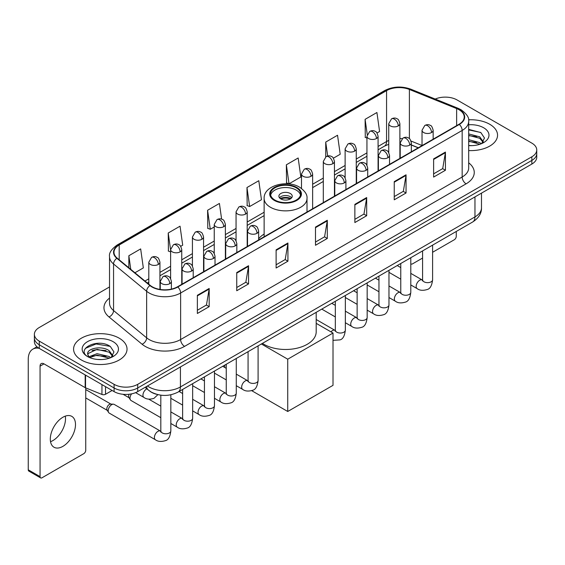 <?xml version="1.0" encoding="UTF-8"?>
<svg xmlns="http://www.w3.org/2000/svg" width="565" height="565" viewBox="0 0 565 565"><rect width="100%" height="100%" fill="white"/><g stroke="black" fill="none" stroke-linecap="round" stroke-linejoin="round"><path stroke-width="0.85" d="M264.13 234.065A29.514 17.042 0 0 0 258.65 238.79M418.213 147.825L411.348 145.05M156.519 394.278A16.703 9.647 180 0 1 149.774 391.121M109.525 286.942L39.275 327.502A16.703 9.647 0 0 0 34.38 334.325L34.38 341.599A16.703 9.647 0 0 0 39.275 348.414L114.088 391.609A16.703 9.647 0 0 0 137.712 391.609L531.856 164.055A16.703 9.647 0 0 0 536.75 157.232L536.75 153.595A16.703 9.647 0 0 1 531.856 160.411A16.703 9.647 0 0 0 536.75 153.595L536.75 149.958A16.703 9.647 0 0 0 531.856 143.136L457.043 99.941A16.703 9.647 0 0 0 435.212 99.052M34.38 334.325A16.703 9.647 0 0 0 39.275 341.14L114.088 384.334A16.703 9.647 0 0 0 137.712 384.334L137.712 387.971L531.856 160.411L137.712 387.971A16.703 9.647 0 0 1 114.088 387.971A16.703 9.647 0 0 0 137.712 387.971L137.712 391.609M39.275 341.14L39.275 344.777L114.088 387.971L39.275 344.777A16.703 9.647 0 0 1 34.38 337.962A16.703 9.647 0 0 0 39.275 344.777L39.275 348.414M489.728 124.272A26.732 15.432 0 0 0 468.576 119.801A26.732 15.432 0 0 1 489.728 124.272A26.732 15.432 0 0 1 497.553 135.183A26.732 15.432 0 0 0 489.728 124.272M119.208 338.188A26.732 15.432 0 0 0 90.075 334.84A26.732 15.432 0 0 0 73.577 349.099A26.732 15.432 0 0 0 81.409 360.011A26.732 15.432 0 0 0 110.535 363.352A26.732 15.432 0 0 0 127.033 349.099A26.732 15.432 0 0 0 119.208 338.188A26.732 15.432 0 0 0 90.075 334.84A26.732 15.432 0 0 0 73.577 349.099A26.732 15.432 0 0 0 81.409 360.011A26.732 15.432 0 0 0 110.535 363.352A26.732 15.432 0 0 0 127.033 349.099A26.732 15.432 0 0 0 119.208 338.188M459.013 109.716A17.819 10.29 180 0 1 464.232 116.99A17.819 10.29 180 0 1 459.013 124.265L177.481 286.808A17.819 10.29 180 0 1 150.283 285.438L117.202 258.156A17.819 10.29 180 0 1 113.982 252.258A17.819 10.29 180 0 1 119.201 244.984L386.566 90.619A17.819 10.29 180 0 1 409.392 89.468L456.633 108.565A17.819 10.29 180 0 1 459.013 109.716M459.331 109.539A18.264 10.544 0 0 0 456.887 108.353L409.646 89.256A18.264 10.544 0 0 0 386.255 90.435L118.883 244.8A18.264 10.544 0 0 0 116.842 258.304L149.923 285.579A18.264 10.544 0 0 0 177.798 286.992L459.331 124.448A18.264 10.544 0 0 0 459.331 109.539M197.369 295.29L197.369 313.476L209.177 306.654L209.177 288.468L197.369 295.29M197.369 310.249L206.465 304.994L209.128 289.075A4.456 2.571 -120 0 0 209.177 288.468M206.387 305.044L209.177 306.654M236.742 272.556L236.742 290.742L248.551 283.92L248.551 265.734L236.742 272.556M236.742 287.514L245.839 282.26L248.508 266.341A4.456 2.571 -120 0 0 248.551 265.734M245.761 282.309L248.551 283.92M276.115 249.822L276.115 268.008L287.931 261.192L287.931 242.999L276.115 249.822M276.115 264.78L285.212 259.533L287.882 243.607A4.456 2.571 -120 0 0 287.931 242.999M285.134 259.575L287.931 261.192M433.616 158.892L433.616 177.078L445.432 170.256L445.432 152.07L433.616 158.892M433.616 173.851L442.713 168.596L445.382 152.677A4.456 2.571 -120 0 0 445.432 152.07M442.635 168.645L445.432 170.256M394.243 181.626L394.243 199.812L406.051 192.99L406.051 174.804L394.243 181.626M394.243 196.585L403.339 191.33L406.009 175.411A4.456 2.571 -120 0 0 406.051 174.804M403.262 191.38L406.051 192.99M354.869 204.353L354.869 222.546L366.678 215.724L366.678 197.538L354.869 204.353M354.869 219.319L363.966 214.064L366.629 198.138A4.456 2.571 -120 0 0 366.678 197.538M363.881 214.107L366.678 215.724M315.489 227.088L315.489 245.274L327.305 238.458L327.305 220.272L315.489 227.088M315.489 242.053L324.593 236.799L327.255 220.873A4.456 2.571 -120 0 0 327.305 220.272M324.508 236.841L327.305 238.458M468.689 150.565A26.732 15.432 0 0 0 497.553 135.183A26.732 15.432 0 0 1 468.689 150.565M137.712 384.334L531.856 156.773A16.703 9.647 0 0 0 536.75 149.958M180.701 246.34L182.707 245.182L180.044 226.184L168.229 232.999L168.419 251.079M134.922 272.768L143.333 267.916L140.664 248.911L128.855 255.733L128.855 267.761M286.356 164.803L289.019 183.802L300.834 176.986L298.165 157.981L286.356 164.803L286.547 182.876M333.399 158.186L340.208 154.252L337.538 135.247L325.73 142.069L325.73 156.844M377.025 132.994L379.581 131.518L376.919 112.513L365.103 119.335L365.294 137.415M221.621 219.142L219.418 203.449L207.602 210.265L207.793 228.345M246.976 187.538L249.645 206.536L261.461 199.713L258.791 180.715L246.976 187.538L247.166 205.611M249.645 206.536L246.976 205.54M289.019 183.802L286.356 182.806M325.73 142.069L327.686 155.996M366.939 138.03L365.103 137.337M365.103 119.335L367.229 134.477M207.602 210.265L210.272 229.27L214.241 226.975M210.272 229.27L207.602 228.274M170.616 251.898L168.229 251.008M168.229 232.999L170.616 249.998M128.855 255.733L130.762 269.336M468.689 145.473L472.008 145.636M468.689 139.696L479.727 142.606L481.196 143.785M468.689 141.137L479.989 144.23M468.689 133.919L479.727 136.829L483.336 141.822M468.689 135.367L479.727 138.27L483.054 142.196M468.689 145.586A18.151 10.481 0 0 0 483.661 142.592A18.151 10.481 0 0 0 483.661 127.768A18.151 10.481 0 0 0 468.689 124.773M481.627 143.602L484.473 138.022L480.872 132.598L468.689 129.357M468.689 129.915L480.624 132.436M468.689 135.692L476.606 136.681M468.689 141.469L476.606 142.458M410.79 263.608A2.783 1.61 120 0 0 411.158 263.989A2.783 1.61 120 0 0 412.549 263.848L422.578 258.064M432.606 252.273L454.288 239.751A2.783 1.61 120 0 0 456.259 236.347L456.259 231.473M296.194 187.806A15.036 8.68 0 0 0 279.809 185.927A15.036 8.68 0 0 0 270.529 193.943A15.036 8.68 0 0 0 274.936 200.081A15.036 8.68 0 0 0 291.321 201.966A15.036 8.68 0 0 0 300.601 193.943A15.036 8.68 0 0 0 296.194 187.806M300.474 195.08A15.036 8.68 0 0 0 296.194 190.08A15.036 8.68 0 0 0 280.734 187.997A15.036 8.68 0 0 0 270.663 195.08M262.421 343.379A30.63 17.684 0 0 0 263.912 344.304A30.63 17.684 0 0 0 297.289 348.139A30.63 17.684 0 0 0 316.195 331.796L316.195 312.339M290.29 193.491A6.681 3.856 0 0 0 283.009 192.651A6.681 3.856 0 0 0 278.884 196.217A6.681 3.856 0 0 0 280.84 198.944A6.681 3.856 0 0 0 288.122 199.784A6.681 3.856 0 0 0 292.246 196.217A6.681 3.856 0 0 0 290.29 193.491M291.653 197.806A6.681 3.856 0 0 0 290.29 196.669A6.681 3.856 0 0 0 279.477 197.806M280.169 198.492A8.913 5.142 180 0 1 290.572 198.329L290.572 198.774M280.897 198.979A7.797 4.499 180 0 1 289.767 198.795L290.572 198.329M289.64 199.276L289.767 198.795M287.733 411.482L287.733 359.192L333.011 333.046L333.011 385.337L287.733 411.482L251.693 390.669M224.729 367.455L224.729 365.138M287.733 359.192L261.383 343.979M316.195 323.335L333.011 333.046M160.813 417.69L131.031 400.5A5.014 2.896 -60 0 1 130.409 399.879A5.014 2.896 -60 0 1 129.992 398.205A5.014 2.896 -60 0 1 131.596 393.854M130.409 399.879L128.912 397.478A3.616 2.091 -60 0 1 128.615 396.27A3.616 2.091 -60 0 1 129.103 394.257M108.183 410.797A5.014 2.896 -60 0 1 111.722 404.66A5.014 2.896 -60 0 1 113.381 404.18A5.014 2.896 -60 0 1 114.229 404.413L160.46 431.102A5.014 2.896 -60 0 0 158.172 431.229A5.014 2.896 -60 0 0 157.953 431.349A5.014 2.896 -60 0 0 154.676 435.763A5.014 2.896 -60 0 0 155.446 439.782L109.222 413.093A5.014 2.896 -60 0 1 108.593 412.471A5.014 2.896 -60 0 1 108.183 410.797M108.593 412.471L107.103 410.077A3.616 2.091 -60 0 1 106.806 408.862A3.616 2.091 -60 0 1 109.363 404.434A3.616 2.091 -60 0 1 110.556 404.081L113.381 404.18M65.279 416.144A17.819 10.29 -60 0 1 52.905 440.58A17.819 10.29 -60 0 1 50.525 441.696M62.899 446.35A17.819 10.29 120 0 0 74.538 430.65A17.819 10.29 120 0 0 71.812 416.37A17.819 10.29 120 0 0 62.899 417.252A17.819 10.29 120 0 0 51.26 432.952A17.819 10.29 120 0 0 53.993 447.233A17.819 10.29 120 0 0 62.899 446.35M105.521 386.665L105.521 394.278L112.117 390.472M39.084 348.308A22.275 12.861 -120 0 0 32.862 349.135A22.275 12.861 -120 0 0 28.25 359.326L28.25 469.812L40.066 476.634L40.066 366.148A5.565 3.213 60 0 1 41.217 363.599A5.565 3.213 60 0 1 43.999 363.874L85.174 387.647L85.174 374.913M40.066 476.634A2.783 1.61 120 0 0 40.638 477.905L28.829 471.09A2.783 1.61 -60 0 1 28.25 469.812M40.638 477.905A2.783 1.61 120 0 0 42.029 477.771L83.768 453.674A2.783 1.61 120 0 0 85.739 450.263L85.739 387.901M105.521 394.278A2.783 1.61 180 0 1 101.954 394.462L85.541 387.823A2.783 1.61 180 0 1 85.174 387.647M97.286 359.432L101.488 359.559M88.945 356.769L97.046 353.676L109.207 356.522L110.676 357.702M89.694 357.546L97.046 355.124L109.469 358.146M89.072 357.327L87.773 354.283A12.585 7.267 0 0 0 89.8 357.645M112.816 355.738L109.207 350.745C101.651 345.109 86.106 348.591 87.773 354.283L87.723 353.725M87.801 354.46L88.147 353.521L97.046 349.347L109.207 352.193L112.534 356.112M111.107 357.525L113.953 351.939L110.352 346.514C97.618 337.362 74.983 349.424 88.055 356.826L88.698 357.221M113.141 341.684A18.151 10.481 0 0 0 87.469 341.684A18.151 10.481 0 0 0 87.469 356.508A18.151 10.481 0 0 0 113.141 356.508A18.151 10.481 0 0 0 113.141 341.684M85.4 348.337L96.057 343.965L110.104 346.352M92.06 350.462L96.057 349.735L106.086 350.597M92.06 356.24L96.057 355.512L106.086 356.374M147.437 385.994A22.275 12.861 0 0 0 148.934 386.947A22.275 12.861 0 0 0 180.433 386.947L474.96 216.904A22.275 12.861 0 0 0 481.486 207.814C481.648 213.337 478.703 218.069 472.651 222.003L178.13 392.046A11.138 6.427 60 0 0 180.433 386.947L180.433 366.946M474.96 196.903L474.96 216.904A11.138 6.427 60 0 1 472.651 222.003M146.533 386.517A11.138 7.451 129.5 0 0 148.475 390.14L145.092 387.35M531.856 164.055L531.856 156.773M114.088 391.609L114.088 384.334M468.689 162.819A27.84 16.074 180 0 1 466.104 183.83L184.571 346.373A5.565 3.213 60 0 1 180.631 339.551L462.163 177.007A22.275 12.861 0 0 0 468.689 167.918L468.689 121.355A22.275 12.861 180 0 1 462.163 130.451A5.565 3.213 -120 0 0 459.331 124.448M184.571 346.373A27.84 16.074 180 0 1 145.191 346.373A27.84 16.074 180 0 1 142.076 344.226L108.996 316.944A27.84 16.074 180 0 1 109.525 298.08M149.132 339.551A22.275 12.861 0 0 0 180.631 339.551L180.631 292.995A22.275 12.861 180 0 1 146.639 291.272L113.558 263.996A22.275 12.861 180 0 1 109.525 256.623L109.525 303.179A22.275 12.861 0 0 0 113.558 310.559L146.639 337.835A22.275 12.861 0 0 0 149.132 339.551M468.689 121.355C469.43 117.88 466.874 113.996 461.012 109.716L458.081 108.296A5.565 2.606 112 0 0 456.887 108.353M458.081 108.296L410.84 89.192C401.616 85.929 392.859 86.403 384.574 90.619A5.565 3.213 60 0 1 386.255 90.435M118.883 244.8A5.565 3.213 -120 0 0 117.202 244.977C111.425 249.137 108.861 253.014 109.525 256.623M116.842 258.304A5.565 3.722 129.5 0 0 113.558 263.996L113.558 310.559A5.565 3.722 -50.5 0 1 108.996 316.944M410.84 89.192A5.565 2.606 112 0 0 409.646 89.256M149.923 285.579A5.565 3.722 129.5 0 0 146.639 291.272L146.639 337.835A5.565 3.722 -50.5 0 1 142.076 344.226M177.798 286.992A5.565 3.213 60 0 1 180.631 292.995L462.163 130.451L462.163 177.007A5.565 3.213 60 0 0 466.104 183.83M119.201 244.984L119.201 259.808M456.633 108.565L456.633 125.642M409.392 89.468L409.392 138.623M422.027 145.495L411.045 141.059M402.111 138.672A17.819 10.29 0 0 0 399.886 138.538M388.748 140.473A17.819 10.29 0 0 0 386.566 141.54L378.077 146.448M386.566 90.619L386.566 141.54A10.022 5.784 60 0 1 384.49 146.13L378.077 149.838M366.939 152.875L356.261 159.04M345.123 165.467L334.445 171.633M323.307 178.067L312.636 184.225M264.13 212.235L247.195 222.01M236.057 228.444L225.379 234.602M214.241 241.036L203.562 247.202M192.425 253.629L181.753 259.794M170.616 266.221L159.937 272.387M148.8 278.813L144.951 281.038M411.384 144.944A10.022 4.697 -68 0 1 411.348 144.93L418.333 147.755M315.489 227.667L327.255 220.873M354.869 204.933L366.629 198.138M394.243 182.198L406.009 175.411M433.616 159.464L445.382 152.677M276.115 250.401L287.882 243.607M236.742 273.135L248.508 266.341M197.369 295.862L209.128 289.075M274.343 200.427A15.869 9.16 0 0 0 296.787 200.427A15.869 9.16 0 0 0 296.787 187.467A15.869 9.16 0 0 0 274.343 187.467A15.869 9.16 0 0 0 274.343 200.427M307.007 212.03L307.007 198.492A21.442 12.381 180 0 1 293.772 209.926A21.442 12.381 180 0 1 270.409 207.242A21.442 12.381 180 0 1 264.13 198.492L264.13 236.784M431.533 132.542A5.565 3.213 0 0 0 433.157 130.268C432.274 127.047 431.399 125.472 430.516 125.529C428.906 124.399 426.999 124.371 424.809 125.444A5.565 3.213 60 0 1 427.592 125.72A5.565 3.213 -120 0 1 431.533 132.542A5.565 3.213 0 0 1 423.651 132.542A5.565 3.213 0 0 1 422.027 130.268L424.809 125.444M410.79 284.944L417.21 288.651A5.014 2.896 -60 0 1 416.44 284.633A5.014 2.896 -60 0 1 419.717 280.219A5.014 2.896 -60 0 1 419.936 280.099A5.014 2.896 -60 0 1 422.225 279.972L410.79 273.368M422.867 280.473L422.422 280.847L422.578 279.767A5.014 2.896 -0 0 0 424.047 281.808A5.014 2.896 -0 0 0 430.904 281.935A5.014 2.896 -0 0 0 432.606 279.767C431.914 285.586 430.113 288.835 427.197 289.513C423.008 290.791 419.682 290.502 417.21 288.651M409.717 145.134A5.565 3.213 0 0 0 411.348 142.86C410.465 139.647 409.583 138.065 408.707 138.128C407.09 136.991 405.19 136.963 402.993 138.044A5.565 3.213 60 0 1 405.776 138.319A5.565 3.213 -120 0 1 409.717 145.134A5.565 3.213 0 0 1 401.842 145.134A5.565 3.213 0 0 1 400.211 142.86L402.993 138.044M388.974 297.536L395.394 301.244A5.014 2.896 -60 0 1 394.631 297.225A5.014 2.896 -60 0 1 397.901 292.811A5.014 2.896 -60 0 1 398.127 292.691A5.014 2.896 -60 0 1 400.408 292.564L388.974 285.961M401.051 293.073L400.606 293.44L400.769 292.359A5.014 2.896 -0 0 0 402.238 294.4A5.014 2.896 -0 0 0 409.095 294.527A5.014 2.896 -0 0 0 410.79 292.359C410.105 298.179 408.297 301.428 405.38 302.113C401.192 303.384 397.866 303.094 395.394 301.244M387.901 157.734A5.565 3.213 0 0 0 389.532 155.46C388.649 152.239 387.767 150.657 386.891 150.721C385.281 149.584 383.374 149.555 381.177 150.636A5.565 3.213 60 0 1 383.967 150.912A5.565 3.213 -120 0 1 387.901 157.734A5.565 3.213 0 0 1 380.026 157.734A5.565 3.213 0 0 1 378.395 155.46L381.177 150.636M367.165 310.129L373.585 313.836A5.014 2.896 -60 0 1 372.815 309.825A5.014 2.896 -60 0 1 376.092 305.404A5.014 2.896 -60 0 1 376.311 305.284A5.014 2.896 -60 0 1 378.592 305.156L367.165 298.56M379.242 305.665L378.79 306.032L378.953 304.952A5.014 2.896 -0 0 0 380.422 307A5.014 2.896 -0 0 0 387.279 307.12A5.014 2.896 -0 0 0 388.974 304.952C388.289 310.771 386.488 314.02 383.571 314.705C379.383 315.976 376.05 315.687 373.585 313.836M366.085 170.326A5.565 3.213 0 0 0 367.716 168.052C366.833 164.832 365.958 163.25 365.075 163.313C363.464 162.176 361.558 162.148 359.368 163.229A5.565 3.213 60 0 1 362.151 163.504A5.565 3.213 -120 0 1 366.085 170.326A5.565 3.213 0 0 1 358.21 170.326A5.565 3.213 0 0 1 356.579 168.052L359.368 163.229M345.349 322.728L351.769 326.436A5.014 2.896 -60 0 1 350.999 322.417A5.014 2.896 -60 0 1 354.276 318.003A5.014 2.896 -60 0 1 354.495 317.883A5.014 2.896 -60 0 1 356.783 317.749L345.349 311.153M357.426 318.257L356.981 318.625L357.137 317.544A5.014 2.896 -0 0 0 358.606 319.592A5.014 2.896 -0 0 0 365.463 319.719A5.014 2.896 -0 0 0 367.165 317.544C366.473 323.364 364.672 326.619 361.755 327.297C357.567 328.569 354.241 328.286 351.769 326.436M344.276 182.919A5.565 3.213 0 0 0 345.907 180.645C345.024 177.424 344.142 175.849 343.266 175.906C341.648 174.769 339.749 174.74 337.552 175.821A5.565 3.213 60 0 1 340.335 176.096A5.565 3.213 -120 0 1 344.276 182.919A5.565 3.213 0 0 1 336.401 182.919A5.565 3.213 0 0 1 334.77 180.645L337.552 175.821M330.949 331.86A5.014 2.896 -60 0 1 332.46 330.596A5.014 2.896 -60 0 1 332.686 330.476A5.014 2.896 -60 0 1 334.967 330.348L316.195 319.507M335.61 330.85L335.165 331.224L335.328 330.137A5.014 2.896 -0 0 0 336.797 332.185A5.014 2.896 -0 0 0 343.654 332.312A5.014 2.896 -0 0 0 345.349 330.137C344.664 335.963 342.856 339.212 339.939 339.89L333.011 340.342M257.019 233.296A5.565 3.213 0 0 0 258.65 231.021C257.767 227.801 256.884 226.226 256.009 226.282C254.391 225.145 252.491 225.117 250.295 226.198A5.565 3.213 60 0 1 253.085 226.473A5.565 3.213 -120 0 1 257.019 233.296A5.565 3.213 0 0 1 249.144 233.296A5.565 3.213 0 0 1 247.512 231.021L250.295 226.198M236.276 385.697L242.703 389.405A5.014 2.896 -60 0 1 241.933 385.387A5.014 2.896 -60 0 1 245.21 380.972A5.014 2.896 -60 0 1 245.429 380.852A5.014 2.896 -60 0 1 247.71 380.725L236.276 374.122M248.36 381.227L247.908 381.601L248.07 380.513A5.014 2.896 -0 0 0 249.539 382.561A5.014 2.896 -0 0 0 256.397 382.689A5.014 2.896 -0 0 0 258.092 380.513C257.407 386.333 255.606 389.589 252.689 390.267C248.501 391.545 245.168 391.255 242.703 389.405M235.202 245.888A5.565 3.213 0 0 0 236.834 243.614C235.951 240.393 235.075 238.818 234.193 238.875C232.582 237.745 230.675 237.717 228.486 238.79A5.565 3.213 60 0 1 231.269 239.073A5.565 3.213 -120 0 1 235.202 245.888A5.565 3.213 0 0 1 227.328 245.888A5.565 3.213 0 0 1 225.696 243.614L228.486 238.79M214.467 398.29L220.887 401.998A5.014 2.896 -60 0 1 220.117 397.979A5.014 2.896 -60 0 1 223.394 393.565A5.014 2.896 -60 0 1 223.613 393.445A5.014 2.896 -60 0 1 225.901 393.318L214.467 386.714M226.544 393.819L226.099 394.193L226.254 393.113A5.014 2.896 -0 0 0 227.723 395.154A5.014 2.896 -0 0 0 234.581 395.281A5.014 2.896 -0 0 0 236.276 393.113C235.591 398.932 233.79 402.181 230.873 402.859C226.685 404.137 223.359 403.848 220.887 401.998M213.393 258.48A5.565 3.213 0 0 0 215.025 256.213C214.142 252.993 213.259 251.411 212.376 251.474C210.766 250.337 208.866 250.309 206.67 251.39A5.565 3.213 60 0 1 209.453 251.665A5.565 3.213 -120 0 1 213.393 258.48A5.565 3.213 0 0 1 205.519 258.48A5.565 3.213 0 0 1 203.887 256.213L206.67 251.39M192.651 410.882L199.071 414.59A5.014 2.896 -60 0 1 198.308 410.578A5.014 2.896 -60 0 1 201.578 406.157A5.014 2.896 -60 0 1 201.804 406.037A5.014 2.896 -60 0 1 204.085 405.91L192.651 399.307M204.728 406.419L204.283 406.786L204.445 405.705A5.014 2.896 -0 0 0 205.907 407.753A5.014 2.896 -0 0 0 212.765 407.874A5.014 2.896 -0 0 0 214.467 405.705C213.782 411.525 211.974 414.774 209.057 415.459C204.869 416.73 201.543 416.44 199.071 414.59M191.577 271.08A5.565 3.213 0 0 0 193.209 268.806C192.326 265.585 191.443 264.003 190.567 264.067C188.95 262.93 187.05 262.902 184.854 263.982A5.565 3.213 60 0 1 187.644 264.258A5.565 3.213 -120 0 1 191.577 271.08A5.565 3.213 0 0 1 183.703 271.08A5.565 3.213 0 0 1 182.071 268.806L184.854 263.982M170.835 423.482L177.262 427.182A5.014 2.896 -60 0 1 176.492 423.171A5.014 2.896 -60 0 1 179.762 418.75A5.014 2.896 -60 0 1 179.988 418.63A5.014 2.896 -60 0 1 182.269 418.503L170.835 411.906M182.919 419.011L182.467 419.378L182.629 418.298A5.014 2.896 -0 0 0 184.098 420.346A5.014 2.896 -0 0 0 190.956 420.466A5.014 2.896 -0 0 0 192.651 418.298C191.966 424.117 190.165 427.366 187.248 428.051C183.06 429.322 179.727 429.033 177.262 427.182M169.761 283.672A5.565 3.213 0 0 0 171.393 281.398C170.51 278.178 169.634 276.603 168.751 276.659C167.141 275.522 165.234 275.494 163.045 276.575A5.565 3.213 60 0 1 165.828 276.85A5.565 3.213 -120 0 1 169.761 283.672A5.565 3.213 0 0 1 161.887 283.672A5.565 3.213 0 0 1 160.255 281.398L163.045 276.575M161.103 431.604L160.651 431.978L160.813 430.89A5.014 2.896 -0 0 0 162.282 432.938A5.014 2.896 -0 0 0 169.14 433.065A5.014 2.896 -0 0 0 170.835 430.89C170.15 436.71 168.349 439.966 165.432 440.644C161.244 441.915 157.918 441.632 155.446 439.782M398.254 125.924A5.565 3.213 0 0 0 399.886 123.657C399.003 120.437 398.127 118.855 397.244 118.918C395.634 117.781 393.727 117.753 391.538 118.834A5.565 3.213 60 0 1 394.321 119.109A5.565 3.213 -120 0 1 398.254 125.924A5.565 3.213 0 0 1 390.38 125.924A5.565 3.213 0 0 1 388.748 123.657L391.538 118.834M376.445 138.524A5.565 3.213 0 0 0 378.077 136.25C377.194 133.029 376.311 131.447 375.435 131.511C373.818 130.374 371.918 130.346 369.722 131.426A5.565 3.213 60 0 1 372.505 131.702A5.565 3.213 -120 0 1 376.445 138.524A5.565 3.213 0 0 1 368.571 138.524A5.565 3.213 0 0 1 366.939 136.25L369.722 131.426M354.629 151.116A5.565 3.213 0 0 0 356.261 148.842C355.378 145.622 354.495 144.047 353.619 144.103C352.002 142.966 350.102 142.938 347.906 144.018A5.565 3.213 60 0 1 350.696 144.294A5.565 3.213 -120 0 1 354.629 151.116A5.565 3.213 0 0 1 346.755 151.116A5.565 3.213 0 0 1 345.123 148.842L347.906 144.018M332.813 163.709A5.565 3.213 0 0 0 334.445 161.435C333.562 158.214 332.686 156.639 331.803 156.696C330.193 155.566 328.286 155.537 326.097 156.611A5.565 3.213 60 0 1 328.879 156.886A5.565 3.213 -120 0 1 332.813 163.709A5.565 3.213 0 0 1 324.939 163.709A5.565 3.213 0 0 1 323.307 161.435L326.097 156.611M311.004 176.301A5.565 3.213 0 0 0 312.636 174.027C311.753 170.814 310.87 169.232 309.987 169.295C308.377 168.158 306.477 168.13 304.281 169.21A5.565 3.213 60 0 1 307.063 169.486A5.565 3.213 -120 0 1 311.004 176.301A5.565 3.213 0 0 1 303.13 176.301A5.565 3.213 0 0 1 301.498 174.027L304.281 169.21M245.563 214.086A5.565 3.213 0 0 0 247.195 211.811C246.312 208.591 245.429 207.016 244.546 207.072C242.936 205.935 241.036 205.907 238.84 206.988A5.565 3.213 60 0 1 241.622 207.263A5.565 3.213 -120 0 1 245.563 214.086A5.565 3.213 0 0 1 237.688 214.086A5.565 3.213 0 0 1 236.057 211.811L238.84 206.988M223.747 226.678A5.565 3.213 0 0 0 225.379 224.404C224.496 221.19 223.613 219.608 222.737 219.672C221.12 218.535 219.22 218.507 217.024 219.587A5.565 3.213 60 0 1 219.806 219.863A5.565 3.213 -120 0 1 223.747 226.678A5.565 3.213 0 0 1 215.872 226.678A5.565 3.213 0 0 1 214.241 224.404L217.024 219.587M201.931 239.278A5.565 3.213 0 0 0 203.562 237.003C202.68 233.783 201.804 232.201 200.921 232.264C199.311 231.127 197.404 231.099 195.215 232.18A5.565 3.213 60 0 1 197.997 232.455A5.565 3.213 -120 0 1 201.931 239.278A5.565 3.213 0 0 1 194.056 239.278A5.565 3.213 0 0 1 192.425 237.003L195.215 232.18M180.122 251.87A5.565 3.213 0 0 0 181.753 249.596C180.871 246.375 179.988 244.793 179.105 244.857C177.495 243.72 175.595 243.692 173.399 244.772A5.565 3.213 60 0 1 176.181 245.048A5.565 3.213 -120 0 1 180.122 251.87A5.565 3.213 0 0 1 172.247 251.87A5.565 3.213 0 0 1 170.616 249.596L173.399 244.772M158.306 264.462A5.565 3.213 0 0 0 159.937 262.188C159.055 258.968 158.172 257.393 157.296 257.449C155.679 256.312 153.779 256.284 151.582 257.365A5.565 3.213 60 0 1 154.365 257.64A5.565 3.213 -120 0 1 158.306 264.462A5.565 3.213 0 0 1 150.431 264.462A5.565 3.213 0 0 1 148.8 262.188L151.582 257.365M157.896 394.645L153.977 398.339C149.782 399.61 146.455 399.321 143.99 397.47A5.014 2.896 -60 0 1 142.952 395.182A5.014 2.896 -60 0 1 146.716 388.918A5.014 2.896 -60 0 1 146.9 388.833M40.066 366.148L43.999 363.874M85.541 375.132L85.541 387.823M101.954 394.462L101.954 384.603M178.13 392.046C169.168 396.552 160.206 396.552 151.243 392.046L148.475 390.14M481.486 207.814L481.486 193.131M384.574 90.619L117.202 244.977M388.748 144.294L384.49 146.13M366.939 156.265L356.261 162.43M345.123 168.857L334.445 175.023M323.307 181.457L312.636 187.615M264.13 215.625L247.195 225.4M236.057 231.834L225.379 237.992M214.241 244.426L203.562 250.592M192.425 257.019L181.753 263.184M170.616 269.611L159.937 275.777M148.8 282.203L147.373 283.03M411.158 263.989L410.79 263.777M307.007 198.492C307.473 194.72 304.994 190.949 299.57 187.192C286.935 179.366 263.382 185.645 264.13 198.492M432.606 245.125L432.606 279.767M433.157 139.195L433.157 130.268M400.769 279.159L388.974 272.351M422.578 250.916L422.578 279.767M422.027 145.622L422.027 130.268M400.769 267.584L397.237 265.543M410.79 257.718L410.79 292.359M411.348 151.787L411.348 142.86M378.953 291.752L367.165 284.944M400.769 263.509L400.769 292.359M400.211 158.214L400.211 142.86M378.953 280.176L375.421 278.142M388.974 270.317L388.974 304.952M389.532 164.38L389.532 155.46M357.137 304.344L345.349 297.536M378.953 276.101L378.953 304.952M378.395 170.814L378.395 155.46M357.137 292.769L353.612 290.735M367.165 282.91L367.165 317.544M367.716 176.979L367.716 168.052M335.328 316.937L321.775 309.112M357.137 288.694L357.137 317.544M356.579 183.406L356.579 168.052M335.328 305.361L331.796 303.327M345.349 295.502L345.349 330.137M345.907 189.572L345.907 180.645M335.328 301.293L335.328 330.137M334.77 195.999L334.77 180.645M258.092 345.879L258.092 380.513M258.65 239.948L258.65 231.021M226.254 379.906L214.467 373.105M248.07 351.663L248.07 380.513M247.512 246.375L247.512 231.021M226.254 368.338L222.73 366.297M236.276 358.471L236.276 393.113M236.834 252.541L236.834 243.614M204.445 392.506L192.651 385.697M226.254 364.263L226.254 393.113M225.696 258.968L225.696 243.614M204.445 380.93L200.914 378.889M214.467 371.071L214.467 405.705M215.025 265.133L215.025 256.213M182.629 405.098L170.835 398.29M204.445 376.855L204.445 405.705M203.887 271.567L203.887 256.213M182.629 393.523L179.098 391.489M192.651 383.663L192.651 418.298M193.209 277.726L193.209 268.806M123.071 394.292L129.095 397.767M182.629 389.447L182.629 418.298M182.071 284.16L182.071 268.806M160.813 406.115L148.722 399.137M170.835 394.787L170.835 430.89M171.393 289.111L171.393 281.398M85.739 397.93L107.279 410.367M160.813 395.175L160.813 430.89M160.255 289.471L160.255 281.398M85.739 389.568L110.902 404.095M399.886 158.405L399.886 123.657M388.748 152.614L388.748 123.657M378.077 170.997L378.077 136.25M366.939 165.206L366.939 136.25M356.261 183.59L356.261 148.842M345.123 177.798L345.123 148.842M334.445 196.182L334.445 161.435M323.307 202.616L323.307 161.435M312.636 208.782L312.636 174.027M301.498 188.456L301.498 174.027M247.195 246.559L247.195 211.811M236.057 240.775L236.057 211.811M225.379 259.158L225.379 224.404M214.241 253.367L214.241 224.404M203.562 271.751L203.562 237.003M192.425 265.96L192.425 237.003M181.753 284.343L181.753 249.596M170.616 278.552L170.616 249.596M159.937 289.421L159.937 262.188M143.99 397.47L135.607 392.64M148.8 284.209L148.8 262.188M32.862 349.135L36.972 346.755"/></g></svg>
